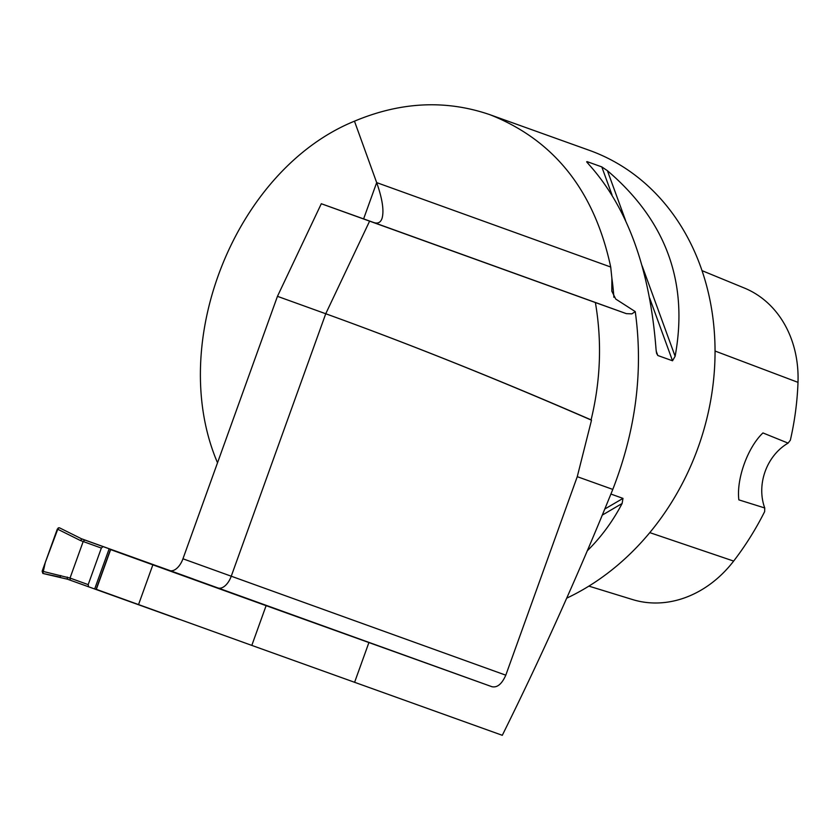 <?xml version="1.0" encoding="UTF-8"?>
<svg xmlns="http://www.w3.org/2000/svg" width="840" height="840" viewBox="0 0 840 840"><rect width="100%" height="100%" fill="white"/><g stroke="black" fill="none" stroke-linecap="round" stroke-linejoin="round"><path stroke-width="1.26" d="M170.772 570.927L170.993 570.801A15.54 8.558 109.8 0 0 182.952 558.789L277.452 296.331L325.742 313.75C408.503 343.655 497.091 379.134 591.507 420.189L591.087 419.874C600.642 380.572 602.07 341.46 595.381 302.547L626.356 313.645L631.869 313.866L635.25 311.598C643.429 370.598 635.943 429.87 612.791 489.405C578.981 573.027 542.147 654.99 502.299 735.304L251.811 645.404A846.804 0.809 -160.2 0 1 138.547 604.579L152.859 564.837L110.628 549.601L96.327 589.344L138.547 604.579M182.952 558.789L231.252 576.208A15.54 8.558 -70.2 0 1 217.938 587.948A865.252 0.83 19.8 0 0 491.894 686.7L266.112 605.661A846.804 0.809 -160.2 0 1 152.859 564.837M193.536 579.369L110.628 549.601M277.452 296.331L321.3 203.732L373.748 222.527C377.738 223.892 380.478 222.6 381.959 218.642C384.237 211.145 382.473 199.133 376.677 182.606L354.469 121.18C400.817 101.724 445.988 99.572 489.993 114.723L589.312 150.318A242.781 202.681 109.7 0 1 714.703 365.264A242.781 202.681 109.7 0 1 566.769 598.143M591.507 420.189L577.259 476.679L505.796 675.182C501.869 684.044 497.228 687.887 491.894 686.7M595.381 302.547L321.3 203.732M635.25 311.598L615.731 299.061L611.825 291.165L611.888 278.334L610.712 267.026C594.405 190.88 554.169 140.112 489.993 114.723M217.518 462.777C166.162 342.93 235.694 169.502 354.469 121.18M657.815 355.509L656.554 353.231L656.05 349.451C649.856 268.685 627.291 206.829 588.347 163.874L587.087 161.627L601.797 166.898L607.415 170.698C666.12 220.742 688.685 282.608 675.119 356.286L672.525 360.78L657.815 355.509L656.187 351.057M586.656 161.794L587.611 163.076M610.942 494.067L622.986 498.382L622.115 503.496C612.853 521.188 601.367 536.844 587.643 550.442M702.03 270.648L744.408 288.057A109.945 91.791 -70.3 0 1 798 382.358A265.325 221.508 -70.3 0 1 790.346 440.213L788.088 443.121L762.941 432.936C747.695 447.374 736.281 478.937 738.853 499.863L764.747 507.969L764.631 511.644A265.325 221.508 -70.3 0 1 733.656 561.078L649.782 532.623M588.872 586.121L632.594 599.571A109.945 91.791 -70.3 0 0 733.656 561.078M788.088 443.121A48.552 40.541 -70.3 0 0 764.747 507.969M505.796 675.182A849.723 0.819 19.8 0 1 231.252 576.208L325.742 313.75A849.723 122.377 25.3 0 1 591.087 419.874M51.377 575.264L42.861 573.447L42.157 571.179L70.025 578.067L83.181 541.517L84.756 540.015L193.725 579.18L81.48 538.766M103.047 546.609L101.346 548.069L80.388 540.509L81.942 538.997L84.756 540.015M179.141 619.343L67.463 579.201L67.232 577.059M192.738 579.086L192.822 578.855A1.974 1.082 109.8 0 0 192.78 578.823L158.393 566.423M101.346 548.069L88.189 584.619L88.567 586.813M88.189 584.619L70.025 578.067L70.277 580.22M42.157 571.179L57.33 529.032L59.325 527.74L81.963 539.007L59.325 527.74M60.785 575.547L60.197 577.175L52.101 575.4M42.861 573.447L67.483 579.212L42.871 573.447L45.276 562.527L58.285 527.814M217.938 587.948L193.715 579.212M612.791 489.405L577.259 476.679M354.575 682.364L368.886 642.621M626.356 313.645L373.748 222.527M613.883 297.308A242.781 202.681 -70.3 0 0 611.888 278.334M363.615 218.894L376.677 182.606L610.712 267.026M798 382.358L715.05 351.036M602.49 514.983L622.115 503.496M604.957 508.925L622.986 498.382M672.525 360.78L649.708 298.231M612.055 195.037L601.797 166.898M675.119 356.286L642.138 265.87M625.59 220.521L607.415 170.698M325.742 313.75L369.6 221.151M251.811 645.404L266.112 605.661M80.388 540.509L57.33 529.032M110.544 549.318L96.075 589.512M109.148 548.814L94.668 589.008"/></g></svg>
